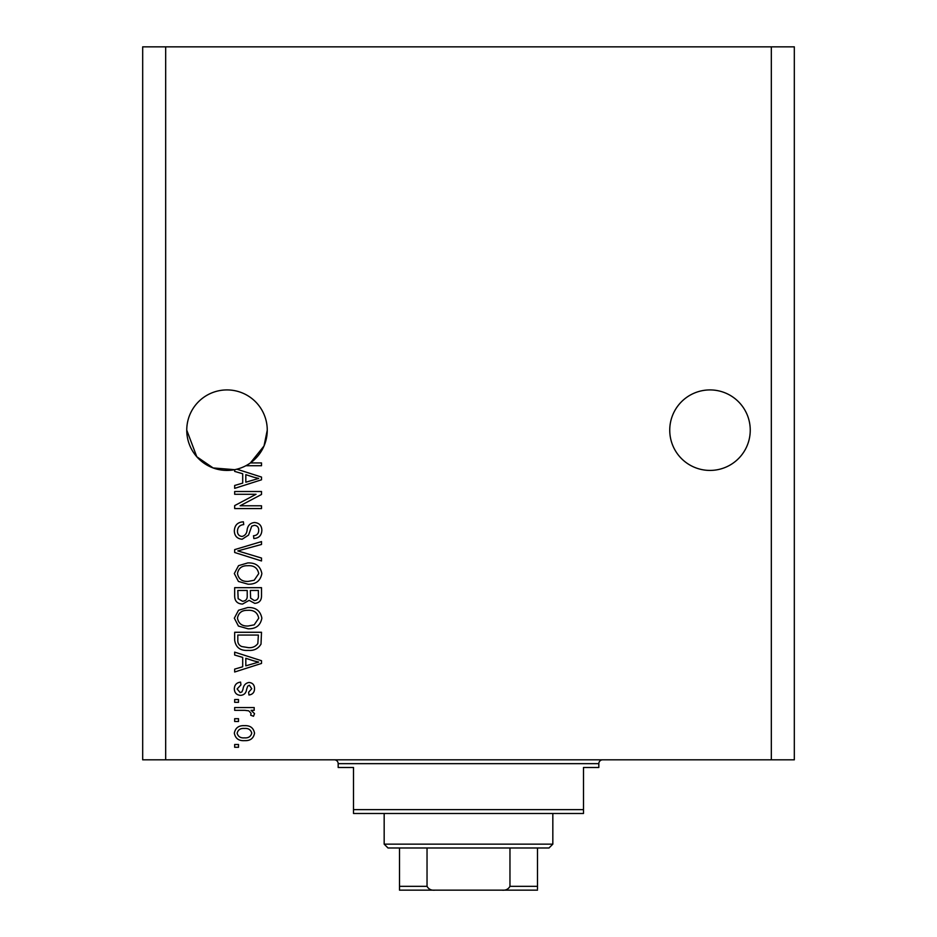 <?xml version="1.0" encoding="UTF-8"?>
<svg xmlns="http://www.w3.org/2000/svg" width="937" height="937" viewBox="0 0 937 937"><rect width="100%" height="100%" fill="white"/><g stroke="black" fill="none" stroke-linecap="round" stroke-linejoin="round"><path stroke-width="1.41" d="M750.244 430.165A40.244 40.244 0 0 0 709.988 389.921A40.244 40.244 0 0 0 669.744 430.165A40.244 40.244 0 0 0 709.988 470.421A40.244 40.244 0 0 0 750.244 430.165M267.256 430.165A40.244 40.244 0 0 0 227.012 389.921A40.244 40.244 0 0 0 186.756 430.165L196.805 456.764L213.132 467.95L234.672 469.683A40.244 40.244 0 0 0 245.892 465.712A40.244 40.244 148.7 0 0 250.402 462.925A40.244 40.244 0 0 0 267.256 430.165L264.023 445.977L250.402 462.925L261.505 462.925L261.505 465.712L245.892 465.712M236.85 469.191L261.505 477.074L261.505 479.791L234.672 488.364L234.672 485.471L242.695 483.117L242.695 473.747L234.672 471.405L234.672 469.683A40.244 40.244 0 0 1 186.756 430.165M256.035 494.291L234.672 494.291L234.672 491.503L261.505 491.503L261.505 494.467L240.118 505.781L261.505 505.781L261.505 508.568L234.672 508.568L234.672 505.593L256.035 494.291M242.144 539.243C237.084 538.74 234.473 535.929 234.332 530.787C234.683 525.142 237.693 522.155 243.386 521.815L243.737 524.603C239.802 524.966 237.717 527.109 237.459 531.033C237.436 534.254 238.97 536.058 242.062 536.456C245.178 535.624 246.864 533.387 247.134 529.745C247.848 525.388 250.296 522.975 254.501 522.518C259.221 522.916 261.681 525.516 261.856 530.295C261.61 535.402 258.94 538.154 253.845 538.541L253.494 535.753C256.855 535.507 258.589 533.715 258.717 530.389C258.764 527.367 257.347 525.669 254.442 525.306L251.713 526.172L248.551 535.097L242.144 539.243M261.505 560.958L234.672 552.502L234.672 549.621L261.505 541.598L261.505 544.467L237.811 550.909L261.505 558.054L261.505 560.958M234.332 573.561L238.537 565.655L247.743 562.938C255.719 562.61 260.427 566.159 261.856 573.585C260.463 580.858 255.871 584.395 248.059 584.196L238.431 581.455L234.332 573.561M234.332 618.174L238.537 610.256L247.743 607.539C255.719 607.223 260.427 610.76 261.856 618.186C260.463 625.459 255.871 628.996 248.059 628.797L238.431 626.068L234.332 618.174M242.695 657.387L234.672 655.045L234.672 652.14L261.505 660.714L261.505 663.431L234.672 672.005L234.672 669.112L242.695 666.769L242.695 657.387M238.513 747.281L234.672 747.281L234.672 744.493L238.513 744.493L238.513 747.281M771.327 759.825L794.318 759.825L794.318 46.85L771.327 46.85L771.327 759.825L142.682 759.825L142.682 46.85L165.673 46.85L165.673 759.825M771.327 46.85L165.673 46.85M244.639 740.652C238.818 741.015 235.386 738.52 234.332 733.167C235.363 727.885 238.724 725.379 244.428 725.671C250.156 725.367 253.517 727.862 254.536 733.167C253.552 738.391 250.249 740.886 244.639 740.652M238.513 721.49L234.672 721.49L234.672 718.702L238.513 718.702L238.513 721.49M244.791 710.34L234.672 710.34L234.672 707.552L254.185 707.552L254.185 710.34L251.081 710.34L254.536 713.631L253.494 716.266L250.706 715.212L251.057 713.326L248.773 710.832L244.791 710.34M238.513 702.328L234.672 702.328L234.672 699.541L238.513 699.541L238.513 702.328M240.622 695.359C236.569 695.055 234.473 692.853 234.332 688.765C234.531 684.83 236.628 682.616 240.598 682.113L240.95 684.9L237.12 688.953L240.141 692.572L241.91 691.928L242.988 689.304C243.468 685.415 245.459 683.143 248.973 682.464C252.627 682.827 254.489 684.888 254.536 688.648C254.477 692.373 252.615 694.493 248.961 695.008L248.61 692.22L251.748 688.742L249.371 685.252L247.743 686.13L246.63 689.257C246.162 693.017 244.159 695.043 240.622 695.359M248.235 650.407C240.294 650.887 235.773 647.479 234.672 640.194L234.672 632.276L261.505 632.276L261.013 644.117C258.202 648.744 253.95 650.84 248.235 650.407M242.554 604.06C237.342 603.826 234.718 601.121 234.672 595.932L234.672 587.675L261.505 587.675L261.505 596.002C261.482 600.5 259.233 602.959 254.759 603.358L249.137 600.359L242.554 604.06M251.748 733.097C250.753 729.677 248.317 728.131 244.44 728.459C240.504 728.131 238.057 729.724 237.12 733.238C238.127 736.646 240.575 738.192 244.44 737.864C248.375 738.192 250.811 736.599 251.748 733.097M253.634 660.831L245.822 658.301L245.822 665.844L258.717 662.072L253.634 660.831M258.378 635.063L237.811 635.063L237.811 639.854C237.576 643.051 238.876 645.277 241.723 646.542L248.282 647.619C252.322 647.994 255.52 646.647 257.839 643.578L258.378 635.063M258.717 618.209C257.558 612.529 253.892 609.893 247.696 610.327C241.922 610.151 238.513 612.763 237.459 618.151C238.584 623.691 242.144 626.314 248.141 626.01L254.208 624.838L258.717 618.209M258.378 590.462L250.355 590.462L250.612 598.134L254.325 600.57C257.441 600.207 258.799 598.356 258.378 595.03L258.378 590.462M247.216 590.462L237.811 590.462L238.15 598.696L242.531 601.273C245.892 600.968 247.45 599.083 247.216 595.604L247.216 590.462M258.717 573.608C257.558 567.916 253.892 565.292 247.696 565.725C241.922 565.55 238.513 568.15 237.459 573.538C238.584 579.089 242.144 581.713 248.141 581.408L254.208 580.237L258.717 573.608M253.634 477.179L245.822 474.661L245.822 482.204L258.717 478.432L253.634 477.179M334.333 759.825A3.83 3.83 0 0 1 338.175 763.655L338.175 767.485L353.507 767.485L353.507 809.65L583.493 809.65L583.493 767.485L598.825 767.485L598.825 763.655L338.175 763.655M602.667 759.825A3.83 3.83 0 0 0 598.825 763.655M583.493 809.65L583.493 813.492L353.507 813.492L353.507 809.65M518.711 890.15L418.289 890.15L518.711 890.15M552.83 844.155L549 847.985L388 847.985L384.17 844.155L552.83 844.155L552.83 813.492M384.17 844.155L384.17 813.492M537.498 847.985L537.498 888.955M537.498 890.15L399.502 890.15L399.502 886.32L399.502 890.15M501.916 890.15C505.629 890.548 508.311 889.272 509.962 886.32L537.498 886.32M509.962 847.985L509.962 886.32M427.038 847.985L427.038 886.32C428.666 889.26 431.348 890.537 435.084 890.15M399.502 847.985L399.502 886.32L427.038 886.32"/></g></svg>
